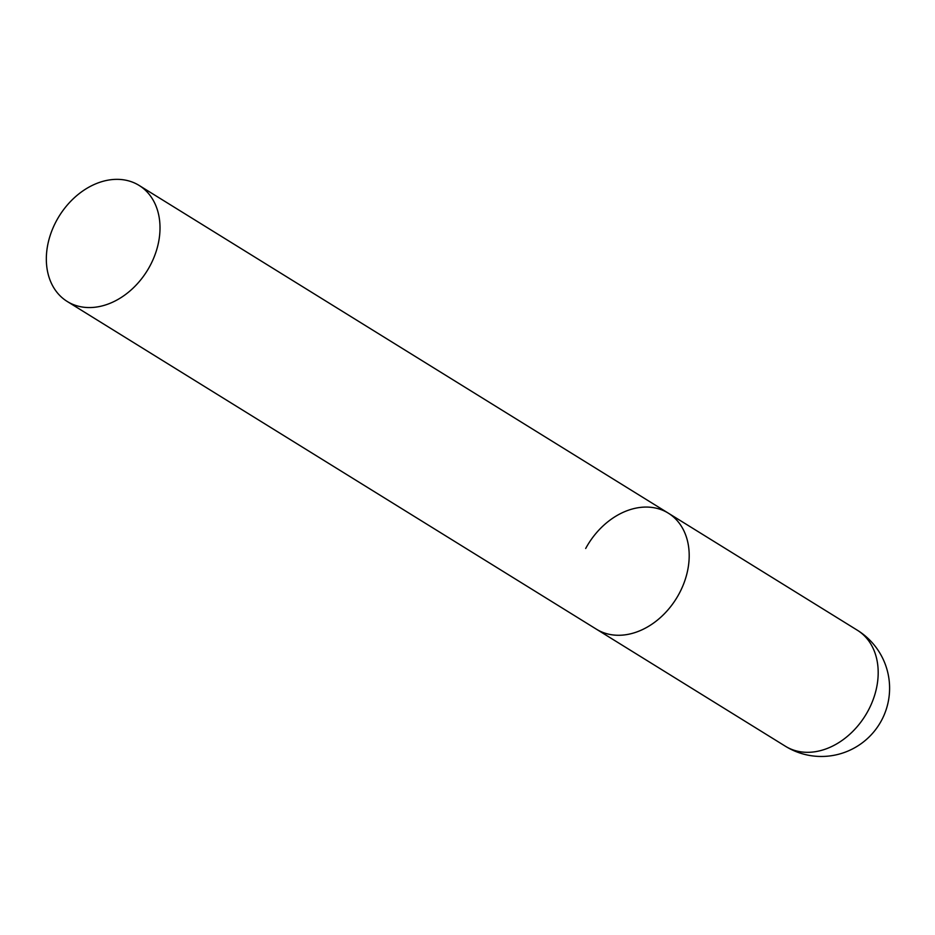 <?xml version="1.0" encoding="UTF-8"?>
<svg xmlns="http://www.w3.org/2000/svg" width="935" height="935" viewBox="0 0 935 935"><rect width="100%" height="100%" fill="white"/><g stroke="black" fill="none" stroke-linecap="round" stroke-linejoin="round"><path stroke-width="1.4" d="M585.684 548.483A68.255 51.787 121.8 0 1 668.291 513.14A68.255 51.787 121.8 0 1 679.032 593.865A68.255 51.787 121.8 0 1 596.425 629.197A68.255 51.787 -58.2 0 0 599.931 631.137A68.255 51.787 -58.2 0 0 677.746 596.168A68.255 51.787 -58.2 0 0 668.291 513.14L857.29 630.19A68.255 51.787 121.8 0 1 868.031 710.904A68.255 51.787 121.8 0 1 788.93 748.175A68.255 51.787 121.8 0 1 785.412 746.247A68.255 68.255 0 0 0 881.132 721.142A68.255 68.255 0 0 0 857.29 630.19M70.744 303.419A68.255 51.787 -58.2 0 0 148.56 268.45A68.255 51.787 -58.2 0 0 139.105 185.422A68.255 51.787 -58.2 0 0 135.598 183.494A68.255 51.787 -58.2 0 0 57.783 218.451A68.255 51.787 -58.2 0 0 67.238 301.479A68.255 51.787 -58.2 0 0 70.744 303.419M67.238 301.479L785.412 746.247M668.291 513.14L139.105 185.422"/></g></svg>
